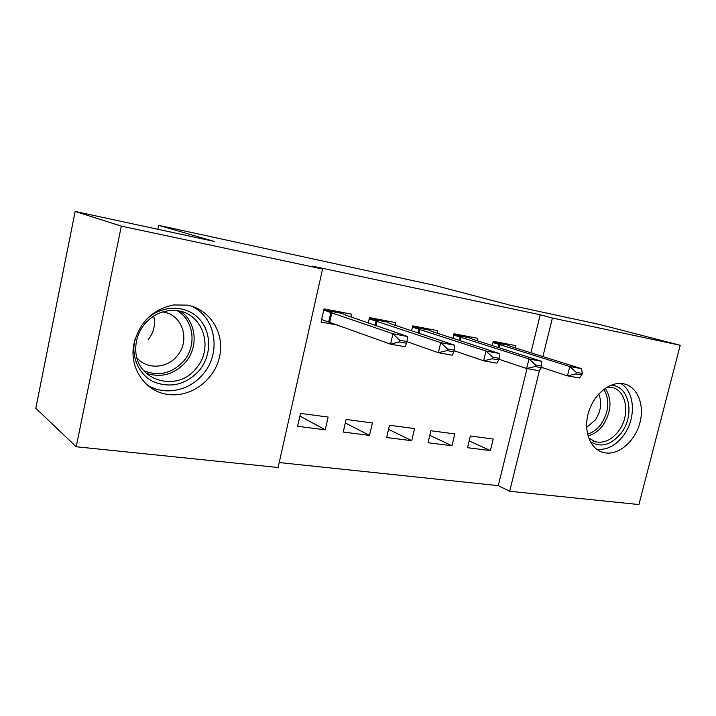 <?xml version="1.0" encoding="UTF-8"?>
<svg xmlns="http://www.w3.org/2000/svg" width="716" height="716" viewBox="0 0 716 716"><rect width="100%" height="100%" fill="white"/><g stroke="black" fill="none" stroke-linecap="round" stroke-linejoin="round"><path stroke-width="1.07" d="M187.27 305.132C210.164 309.178 224.806 333.289 219.597 356.55C214.702 379.865 191.163 397.613 168.314 394.471C145.804 392.046 129.014 368.498 133.82 344.405C139.173 322.567 152.427 309.419 173.576 304.953L187.27 305.132M623.287 383.749C637.186 386.166 644.776 404.343 639.997 422.467C635.414 440.626 619.564 454.893 605.647 452.951L602.541 452.27C589.814 448.52 583.191 430.37 588.498 412.523C593.645 394.65 609.504 381.476 622.768 383.66L623.287 383.749M279.204 462.554L498.282 485.645L509.676 491.274L539.542 370.172M278.103 467.485L76.2 446.748L121.326 226.113L322.567 269.019L278.103 467.485M121.326 226.113L75.153 211.453L35.8 408.281L76.2 446.748M75.153 211.453L214.326 241.453L158.666 225.334L434.854 285.424L510.812 305.356L599.131 324.384L680.2 345.273L638.914 504.547L509.676 491.274M158.666 225.334L157.851 229.281M369.519 435.373L372.401 422.959L346.105 419.46L343.215 432.052L369.519 435.373L345.309 422.923M395.071 325.252L395.688 322.612L369.483 317.582L368.257 322.925M451.957 445.746L454.794 433.923L430.889 430.737L428.034 442.739L451.957 445.746L429.797 435.31M477.169 340.726L477.742 338.337L453.944 333.772L452.861 338.319M498.282 485.645L527.012 368.588M530.887 352.8L540.213 314.807L312.445 266.155L322.567 269.019M515.422 347.958L515.976 345.667L493.252 341.308L492.223 345.542M490.397 450.588L493.217 439.033L470.376 435.99L467.539 447.706L490.397 450.588L469.177 440.949M437.1 333.173L437.691 330.658L412.729 325.878L411.584 330.783M411.709 440.68L414.573 428.571L389.513 425.232L386.64 437.521L411.709 440.68L388.555 429.314M350.938 316.946L351.574 314.154L324.035 308.873L321.072 322.048L339.026 325.359M325.243 429.797L328.143 417.07L300.514 413.392L297.605 426.315L325.243 429.797L299.915 416.068M540.213 314.807L552.394 318.029L680.2 345.273M542.898 356.568L552.394 318.029M581.857 375.014L582.242 373.466L576.308 372.383L575.915 373.94L581.857 375.014L579.325 377.95L567.466 375.828L569.793 366.52L492.948 342.543M575.915 373.94L567.466 375.828L541.484 367.335M506.176 343.787L506.928 344.951L511.475 346.723L581.634 368.713L569.793 366.52L576.308 372.383M582.242 373.466L581.634 368.713M541.394 367.684L541.788 366.091L535.541 364.954L535.147 366.556L541.394 367.684L539.103 370.745L526.636 368.516L528.981 358.967L453.649 335.016M535.147 366.556L526.636 368.516L498.98 359.271M468.04 336.475L468.676 337.63L472.936 339.375L541.439 361.276L528.981 358.967L535.541 364.954M541.788 366.091L541.439 361.276M498.81 359.969L499.204 358.34L492.626 357.141L492.223 358.779L498.81 359.969L496.788 363.173L483.658 360.828L486.021 351.019L412.443 327.123M492.223 358.779L483.658 360.828L454.186 350.724M428.096 328.823L428.651 329.978L432.554 331.678L499.15 353.444L486.021 351.019L492.626 357.141M499.204 358.34L499.15 353.444M610.632 385.36C629.078 384.85 635.396 415.029 621.202 433.019C611.061 445.254 600.724 448.082 590.208 441.504M588.624 437.897L595.112 441.709C603.678 443.634 611.491 440.116 618.534 431.166C630.841 415.486 626.652 389.218 611.115 387.311L607.087 387.141M598.737 394.024C602.219 402.652 601.01 411.396 595.103 420.238L586.619 427.354M596.643 449.245C606.613 450.346 615.545 445.8 623.448 435.596C636.399 418.779 635.11 391.205 620.593 383.445M145.348 320.607C159.757 305.24 184.281 304.184 197.938 317.591C211.784 330.801 212.222 355.046 199.209 370.566C185.999 384.653 170.838 388.421 153.725 381.879C138.698 374.79 130.5 356.183 135.19 338.749M196.184 368.248C214.567 347.788 202.485 312.015 175.706 310.547C163.749 309.804 153.501 314.181 144.954 323.668C138.519 331.508 135.458 340.369 135.78 350.258C136.165 381.386 177.854 392.699 196.184 368.248M153.68 316.06C155.658 324.76 153.788 332.689 148.06 339.849M162.747 311.899L165.494 312.48C183.547 316.714 189.937 341.63 177.094 355.977C167.114 368.543 146.986 369.778 137.016 357.964M147.46 385.154C164.859 396.064 189.749 390.721 203.165 374.003C221.638 352.89 215.928 317.116 191.476 306.126M453.917 351.842L454.32 350.169L447.375 348.898L446.972 350.589L453.917 351.842L452.199 355.199L438.353 352.72L440.743 342.633L369.196 318.835M446.972 350.589L438.353 352.72L406.912 341.621M386.219 320.795L386.685 321.958L390.184 323.614L454.579 345.202L440.743 342.633L447.375 348.898M454.32 350.169L454.579 345.202M406.536 343.259L406.939 341.532L399.6 340.198L399.197 341.935L406.536 343.259L405.158 346.777L390.533 344.163L321.645 319.524M399.197 341.935L390.533 344.163L392.941 333.79L323.757 310.118M342.266 312.364L342.642 313.545L345.273 314.977L407.556 336.493L392.941 333.79L399.6 340.198M342.642 313.545L323.793 309.956L342.642 313.545M406.939 341.532L407.556 336.493M499.034 344.244L498.255 347.466M500.099 344.548L499.312 347.806M506.928 344.951L493.011 342.293L506.883 344.924M459.976 336.797L459.126 340.369M461.015 337.111L460.164 340.709M468.712 337.648L453.702 334.775L468.676 337.63M419.03 328.993L418.09 332.967M420.05 329.297L419.111 333.307M428.687 329.995L412.488 326.899L428.651 329.978M605.271 388.296C612.252 399.573 611.446 411.933 602.863 425.376C598.612 430.996 593.645 434.496 587.97 435.865M587.541 434.191C592.651 432.679 597.117 429.385 600.939 424.32C608.985 411.87 609.951 400.199 603.848 389.316M180.647 311.379C196.497 322.048 198.699 347.135 185.498 362.278C174.292 374.45 161.181 378.102 146.171 373.233M143.764 370.718C158.8 376.661 172.117 373.43 183.708 361.034C197.043 345.81 193.964 320.294 177.237 310.726M376.061 320.804L375.032 325.261M377.064 321.108L376.025 325.61M386.721 321.976L369.241 318.638L386.685 321.958M330.917 312.194L328.778 321.654M331.902 312.507L329.763 321.976M602.541 452.27L599.686 451.134M592.624 440.734L595.112 441.709"/></g></svg>
